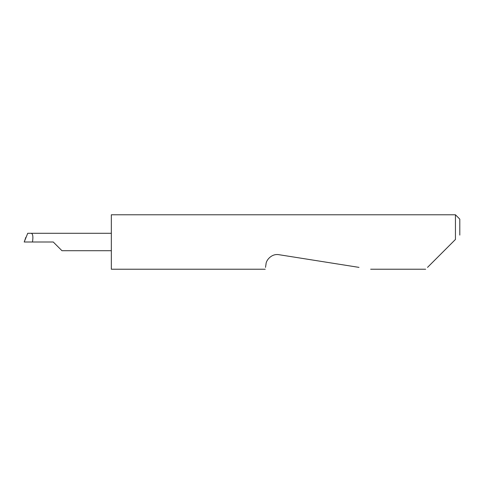 <?xml version="1.0" encoding="UTF-8"?>
<svg xmlns="http://www.w3.org/2000/svg" width="484" height="484" viewBox="0 0 484 484"><rect width="100%" height="100%" fill="white"/><g stroke="black" fill="none" stroke-linecap="round" stroke-linejoin="round"><path stroke-width="0.73" d="M53.252 242L61.964 250.712L53.252 242L61.964 250.712L53.252 242L32.489 242C33.281 236.749 32.876 233.845 31.272 233.288L27.721 233.288L24.2 242M427.523 267.38L455.444 239.459L455.444 214.775L111.332 214.775L111.332 269.225L265.214 269.225M265.504 267.38L266.018 264.119C266.031 260.265 271.645 253.338 278.978 254.705L358.995 267.38M455.444 239.459L452.903 242M25.809 237.372L24.236 242L32.489 242M111.332 233.288L31.272 233.288M455.444 214.775L459.8 219.131L459.8 235.103M61.964 250.712L111.332 250.712M425.678 269.225L370.653 269.225"/></g></svg>

